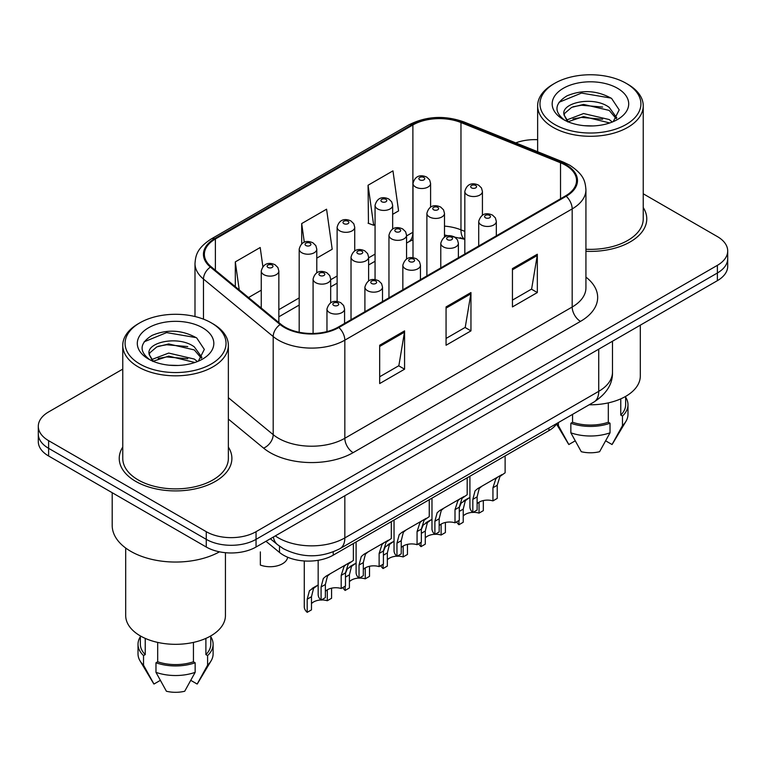 <?xml version="1.0" encoding="UTF-8"?>
<svg xmlns="http://www.w3.org/2000/svg" width="766" height="766" viewBox="0 0 766 766"><rect width="100%" height="100%" fill="white"/><g stroke="black" fill="none" stroke-linecap="round" stroke-linejoin="round"><path stroke-width="1.15" d="M464.828 239.547L462.051 238.427A46.937 27.097 0 0 0 460.098 237.68M557.035 423.339A35.207 20.328 180 0 1 548.935 430.616L333.229 555.159A35.207 20.328 180 0 1 279.504 552.439L265.974 541.294M122.761 447.076A56.33 32.517 0 0 0 119.237 458.394A56.33 32.517 0 0 0 135.735 481.393A56.33 32.517 0 0 0 197.121 488.44A56.33 32.517 0 0 0 231.887 458.394A56.33 32.517 0 0 0 228.364 447.076A56.33 32.517 0 0 1 231.887 458.394A56.33 32.517 0 0 1 197.121 488.44A56.33 32.517 0 0 1 135.735 481.393A56.33 32.517 0 0 1 119.237 458.394A56.33 32.517 0 0 1 122.761 447.076M565.547 165.217A37.553 21.678 180 0 1 576.539 180.546A37.553 21.678 180 0 1 565.547 195.876L338.189 327.13A37.553 21.678 180 0 1 280.883 324.238L211.167 266.76A37.553 21.678 180 0 1 204.378 254.322A37.553 21.678 180 0 1 215.38 238.992L412.884 124.963A37.553 21.678 180 0 1 460.969 122.541L560.53 162.785A37.553 21.678 180 0 1 565.547 165.217M566.208 164.834A38.492 22.224 0 0 0 561.066 162.344L461.515 122.091A38.492 22.224 0 0 0 412.223 124.58L214.71 238.609A38.492 22.224 0 0 0 210.401 267.066L280.117 324.545A38.492 22.224 0 0 0 338.859 327.513L566.208 196.259A38.492 22.224 0 0 0 566.208 164.834M122.761 369.116L48.612 411.926A35.207 20.328 0 0 0 38.3 426.298L38.3 441.628A35.207 20.328 0 0 0 48.612 456L206.265 547.02L206.265 539.35A35.207 20.328 0 0 0 256.045 539.35L717.388 273.002A35.207 20.328 0 0 0 727.7 258.63A35.207 20.328 0 0 1 717.388 273.002L256.045 539.35A35.207 20.328 0 0 1 206.265 539.35L48.612 448.33L206.265 539.35L206.265 531.69A35.207 20.328 0 0 0 256.045 531.69L717.388 265.333A35.207 20.328 0 0 0 727.7 250.97A35.207 20.328 0 0 0 717.388 236.598L643.239 193.788M38.3 433.968A35.207 20.328 0 0 0 48.612 448.33A35.207 20.328 0 0 1 38.3 433.968M379.677 345.246L379.677 383.565L404.572 369.193L404.572 330.874L379.677 345.246M379.677 376.767L398.856 365.698L404.477 332.147A9.384 5.419 -120 0 0 404.572 330.874M398.684 365.794L404.572 369.193M512.444 268.598L512.444 306.917L537.33 292.545L537.33 254.226L512.444 268.598M512.444 300.119L531.614 289.05L537.234 255.499A9.384 5.419 -120 0 0 537.33 254.226M531.441 289.146L537.33 292.545M446.061 306.917L446.061 345.246L470.956 330.874L470.956 292.545L446.061 306.917M446.061 338.448L465.23 327.379L470.851 293.818A9.384 5.419 -120 0 0 470.956 292.545M465.067 327.475L470.956 330.874M585.933 251.286A56.33 32.517 0 0 0 646.763 218.865A56.33 32.517 0 0 0 643.239 207.557A56.33 32.517 0 0 1 646.763 218.865A56.33 32.517 0 0 1 585.933 251.286M537.636 139.69A35.207 20.328 0 0 0 515.738 142.878M38.3 426.298A35.207 20.328 0 0 0 48.612 440.67L206.265 531.69M392.661 214.327L398.579 210.909L392.958 170.866L368.063 185.238L368.465 223.337M262.872 266.587L260.201 247.514L235.306 261.886L235.306 286.656M316.789 258.132L332.195 249.237L326.575 209.195L301.689 223.567L301.689 243.789M301.689 223.567L304.303 242.238M368.063 185.238L373.684 225.281L375.062 224.486M373.684 225.281L368.063 223.184M248.51 297.553L261.254 290.19M235.306 261.886L239.231 289.902M206.265 547.02A35.207 20.328 0 0 0 256.045 547.02L717.388 280.662A35.207 20.328 0 0 0 727.7 266.3L727.7 250.97M477.113 503.76A11.739 6.779 180 0 1 492.94 500.887L492.94 487.75L495.813 478.874L497.843 476.988L481.938 486.161L479.219 488.449L477.113 496.885L477.113 510.032L472.833 512.502A17.599 10.159 180 0 1 469.912 506.9L469.912 476.241M472.833 512.502L472.833 499.355L475.073 490.843L477.668 488.631L499.25 476.165M505.12 455.923L505.12 472.785L499.959 476.471L497.22 485.28L497.22 498.417L492.94 500.887M477.668 488.631L481.938 486.161L477.668 488.631M473.062 512.368A11.739 6.779 180 0 1 479.047 513.124L479.047 502.209M463.219 515.997A11.739 6.779 180 0 1 472.699 512.377M459.284 507.59L461.18 503.08L469.912 497.325L465.326 500.686L463.219 509.122L463.219 522.268L458.939 524.739A17.599 10.159 180 0 1 456.66 521.837M483.327 500.571L483.327 510.654L479.047 513.124M458.939 524.739L458.939 520.516M468.045 498.398L463.775 500.868M439.177 525.668A11.739 6.779 180 0 1 455.004 522.795L455.004 509.649L457.877 500.773L459.906 498.886L444.002 508.069L441.283 510.357L439.177 518.793L439.177 531.93L434.897 534.4A17.599 10.159 180 0 1 431.976 528.799L431.976 498.149M434.897 534.4L434.897 521.263L437.137 512.751L439.732 510.529L461.314 498.072M467.183 477.821L467.183 494.683L462.022 498.379L459.284 507.178L459.284 520.325L455.004 522.795M439.732 510.529L444.002 508.069L439.732 510.529M401.24 547.566A11.739 6.779 180 0 1 417.068 544.693L417.068 531.556L419.94 522.671L421.97 520.784L406.066 529.967L403.347 532.255L401.24 540.691L401.24 553.837L396.96 556.308A17.599 10.159 180 0 1 394.04 550.706L394.04 520.047M396.96 556.308L396.96 543.161L399.201 534.649L401.796 532.437L423.378 519.97M429.247 499.719L429.247 516.59L424.086 520.277L421.348 529.086L421.348 542.223L417.068 544.693M401.796 532.437L406.066 529.967L401.796 532.437M363.304 569.473A11.739 6.779 180 0 1 379.132 566.601L379.132 553.454L382.004 544.578L384.034 542.692L368.13 551.874L365.411 554.163L363.304 562.598L363.304 575.735L359.024 578.206A17.599 10.159 180 0 1 356.104 572.604L356.104 541.945M359.024 578.206L359.024 565.069L361.265 556.556L363.86 554.335L385.442 541.878M391.311 521.627L391.311 538.488L386.15 542.184L383.412 550.984L383.412 564.13L379.132 566.601M363.86 554.335L368.13 551.874L363.86 554.335M325.368 591.371A11.739 6.779 180 0 1 341.196 588.499L341.196 575.362L344.068 566.476L346.098 564.59L330.194 573.772L327.475 576.061L325.368 584.496L325.368 597.643L321.088 600.113A17.599 10.159 180 0 1 318.168 594.502L318.168 560.3M321.088 600.113L321.088 586.967L323.329 578.454L325.923 576.243L347.505 563.776M353.375 543.525L353.375 560.386L348.214 564.082L345.476 572.891L345.476 586.028L341.196 588.499M325.923 576.243L330.194 573.772L325.923 576.243M435.126 534.266A11.739 6.779 180 0 1 441.111 535.032L441.111 524.107M425.283 537.904A11.739 6.779 180 0 1 434.762 534.285M421.348 529.488L423.244 524.988L431.976 519.224L427.39 522.594L425.283 531.029L425.283 544.166L421.003 546.637A17.599 10.159 180 0 1 418.724 543.736M445.391 522.469L445.391 532.562L441.111 535.032M421.003 546.637L421.003 542.424M430.109 520.305L425.839 522.766M397.19 556.173A11.739 6.779 180 0 1 403.175 556.93L403.175 546.005M387.347 559.802A11.739 6.779 180 0 1 396.826 556.183M383.412 551.396L385.308 546.886L394.04 541.131L389.454 544.492L387.347 552.928L387.347 566.074L383.067 568.544A17.599 10.159 180 0 1 380.788 565.643M407.455 544.367L407.455 554.46L403.175 556.93M383.067 568.544L383.067 564.322M392.173 542.204L387.902 544.674M359.254 578.071A11.739 6.779 180 0 1 365.238 578.828L365.238 567.912M349.411 581.71A11.739 6.779 180 0 1 358.89 578.081M345.476 573.294L347.371 568.793L356.104 563.029L351.517 566.39L349.411 574.835L349.411 587.972L345.131 590.442A17.599 10.159 180 0 1 342.852 587.541M369.518 566.275L369.518 576.358L365.238 578.828M345.131 590.442L345.131 586.229M354.237 564.111L349.966 566.572M260.344 551.903L260.344 565.04A17.599 10.159 180 0 0 287.623 557.217M554.756 124.494A50.46 29.127 0 0 0 626.119 124.494A50.46 29.127 0 0 0 626.119 83.293L627.775 84.25A52.806 30.487 0 0 1 643.239 105.813A52.806 30.487 0 0 1 610.646 133.973A52.806 30.487 0 0 1 553.1 127.367A52.806 30.487 0 0 1 537.636 105.813A52.806 30.487 0 0 1 553.1 84.25L554.756 83.293A50.46 29.127 0 0 0 554.756 124.494M585.933 249.247A52.806 30.487 0 0 0 643.239 218.865L643.239 105.813M589.178 404.783A49.867 28.792 0 0 0 640.309 376.001L640.309 325.167M584.027 125.672L592.97 125.94M566.486 120.061L583.568 113.54L609.19 119.534L612.302 122.024M568.056 121.698L583.568 116.585L609.755 122.962M563.91 113.636L564.025 114.89L568.295 121.909M563.958 114.45C561.105 102.644 593.478 95.626 609.19 107.364L616.812 117.897M564.082 115.187L564.81 113.215L571.675 107.364L583.568 104.415L609.19 110.409L616.218 118.682M613.202 121.65L619.196 109.883L611.613 98.46C597.068 90.359 582.189 89.498 566.964 95.865C554.479 103.582 553.694 111.683 564.609 120.176L564.743 120.262M617.492 88.272A38.262 22.09 0 0 0 563.383 88.272A38.262 22.09 0 0 0 563.383 119.515A38.262 22.09 0 0 0 617.492 119.515A38.262 22.09 0 0 0 617.492 88.272M620.766 398.856L620.766 415.067A35.207 20.328 0 0 0 625.64 404.745L625.64 396.395M556.537 424.067L568.257 443.658A23.468 13.549 0 0 0 568.832 444.529L575.199 440.843M605.676 440.843L612.044 444.529A23.468 13.549 0 0 0 612.618 443.658L625.927 421.396A37.553 21.678 0 0 0 627.986 414.329L627.986 404.745A37.553 21.678 0 0 0 625.64 397.2M568.832 444.529L558.404 425.637L558.404 422.554M556.7 423.837A37.553 21.678 0 0 0 558.404 425.637M620.766 415.067L622.471 416.053L622.471 425.637A37.553 21.678 0 0 0 625.927 421.396M622.471 425.637L612.044 444.529M622.471 416.053A37.553 21.678 0 0 0 627.986 404.745M567.673 121.928L564.025 114.89M572.556 414.377L572.556 422.248A35.207 20.328 0 0 0 608.319 422.248L608.319 402.878M627.775 84.25L626.119 83.293A50.46 29.127 0 0 0 554.756 83.293M572.556 422.248L570.852 423.244L570.852 432.819L581.279 451.71A23.468 13.549 0 0 0 599.596 451.71L610.023 432.819L610.023 423.244L608.319 422.248M570.852 432.819A37.553 21.678 0 0 0 610.023 432.819M570.852 423.244A37.553 21.678 0 0 0 610.023 423.244M559.017 102.29L581.48 93.069L611.096 98.105M573.054 106.771L581.48 105.239L602.622 107.058M573.054 118.941L581.48 117.409L602.622 119.218M139.881 364.022A50.46 29.127 0 0 0 211.244 364.022A50.46 29.127 0 0 0 211.244 322.821L212.9 323.779A52.806 30.487 0 0 1 228.364 345.342A52.806 30.487 0 0 1 195.77 373.502A52.806 30.487 0 0 1 138.225 366.895A52.806 30.487 0 0 1 122.761 345.342A52.806 30.487 0 0 1 138.225 323.779L139.881 322.821A50.46 29.127 0 0 0 139.881 364.022M122.761 345.342L122.761 458.394A52.806 30.487 0 0 0 138.225 479.956A52.806 30.487 0 0 0 195.77 486.563A52.806 30.487 0 0 0 228.364 458.394L228.364 345.342M112.2 492.71L112.2 525.466A63.367 36.586 0 0 0 130.756 551.328A63.367 36.586 0 0 0 219.497 551.826M125.691 548.035L125.691 615.529A49.867 28.792 0 0 0 140.302 635.885A49.867 28.792 0 0 0 194.65 642.128A49.867 28.792 0 0 0 225.434 615.529L225.434 552.698M169.152 365.2L178.095 365.459M151.611 359.589L168.692 353.069L194.325 359.062L197.427 361.552M153.181 361.226L168.692 356.113L194.88 362.49M149.035 353.164L149.15 354.419L153.42 361.437M149.083 353.978C146.229 342.172 178.602 335.154 194.325 346.893L201.937 357.416M149.207 354.715L149.935 352.743L156.81 346.893L168.692 343.944L194.325 349.938L201.343 358.21M198.327 361.179L204.321 349.411L196.738 337.978C182.203 329.887 167.314 329.026 152.089 335.393C139.604 343.101 138.818 351.211 149.734 359.704L149.868 359.79M202.617 327.8A38.262 22.09 0 0 0 148.508 327.8A38.262 22.09 0 0 0 148.508 359.043A38.262 22.09 0 0 0 202.617 359.043A38.262 22.09 0 0 0 202.617 327.8M140.36 635.924L140.36 644.273A35.207 20.328 0 0 0 145.234 654.595L145.234 638.384M205.891 638.384L205.891 654.595A35.207 20.328 0 0 0 210.765 644.273L210.765 635.924M140.36 636.728A37.553 21.678 0 0 0 138.014 644.273L138.014 653.848A37.553 21.678 0 0 0 140.073 660.924L153.382 683.186A23.468 13.549 0 0 0 153.956 684.048L160.324 680.371M190.801 680.371L197.168 684.048A23.468 13.549 0 0 0 197.743 683.186L211.052 660.924A37.553 21.678 0 0 0 213.111 653.848L213.111 644.273A37.553 21.678 0 0 0 210.765 636.728M153.956 684.048L143.529 665.156L143.529 655.581L145.234 654.595M140.073 660.924A37.553 21.678 0 0 0 143.529 665.156M205.891 654.595L207.596 655.581L207.596 665.156A37.553 21.678 0 0 0 211.052 660.924M207.596 665.156L197.168 684.048M138.014 644.273A37.553 21.678 0 0 0 143.529 655.581M207.596 655.581A37.553 21.678 0 0 0 213.111 644.273M152.798 361.456L149.15 354.419M157.681 642.406L157.681 661.776A35.207 20.328 0 0 0 193.444 661.776L193.444 642.406M212.9 323.779L211.244 322.821A50.46 29.127 0 0 0 139.881 322.821M157.681 661.776L155.977 662.762L155.977 672.347L166.404 691.238A23.468 13.549 0 0 0 184.721 691.238L195.148 672.347L195.148 662.762L193.444 661.776M155.977 672.347A37.553 21.678 0 0 0 195.148 672.347M155.977 662.762A37.553 21.678 0 0 0 195.148 662.762M144.142 341.818L166.605 332.597L196.22 337.634M158.179 346.299L166.605 344.767L187.747 346.577M158.179 358.469L166.605 356.937L187.747 358.747M321.318 599.979A11.739 6.779 180 0 1 327.302 600.736L327.302 589.81M311.475 603.608A11.739 6.779 180 0 1 320.954 599.989M307.195 612.34L307.195 599.203L309.435 590.691L318.168 584.927L313.581 588.298L311.475 596.733L311.475 609.87L307.195 612.34A17.599 10.159 180 0 1 304.274 606.739L304.274 560.971M331.582 588.173L331.582 598.265L327.302 600.736M316.301 586.009L312.03 588.47M548.935 428.022L548.935 430.616M279.504 546.196L279.504 552.439M333.229 551.884L333.229 555.159M585.933 277.11A58.676 33.876 180 0 1 580.484 321.385L353.126 452.649A11.739 6.779 60 0 1 344.834 438.276L572.183 307.013A46.937 27.097 0 0 0 585.933 287.853L585.933 189.738A46.937 27.097 180 0 1 572.183 208.907A11.739 6.779 -120 0 0 566.208 196.259M353.126 452.649A58.676 33.876 180 0 1 270.159 452.649A58.676 33.876 180 0 1 263.581 448.12L228.364 419.088M280.117 324.545A11.739 7.851 129.5 0 0 273.194 336.542L273.194 434.657A46.937 27.097 0 0 0 278.451 438.276A46.937 27.097 0 0 0 344.834 438.276L344.834 340.161A46.937 27.097 180 0 1 273.194 336.542L203.478 279.063A46.937 27.097 180 0 1 194.995 263.523L194.995 316.54M585.933 189.738C585.176 181.676 584.429 174.964 569.751 165.207L563.585 162.21A11.739 5.496 112 0 0 561.066 162.344M563.585 162.21L464.024 121.966C444.586 115.092 426.135 116.087 408.68 124.963A11.739 6.779 60 0 1 412.223 124.58M214.71 238.609A11.739 6.779 -120 0 0 211.167 238.992C196.939 248.318 195.646 255.346 194.995 263.523M210.401 267.066A11.739 7.851 129.5 0 0 203.478 279.063L203.478 319.154M464.024 121.966A11.739 5.496 112 0 0 461.515 122.091M338.859 327.513A11.739 6.779 60 0 1 344.834 340.161L572.183 208.907L572.183 307.013A11.739 6.779 60 0 0 580.484 321.385M256.045 531.69L256.045 547.02M717.388 265.333L717.388 280.662M48.612 440.67L48.612 456M228.364 397.698L273.194 434.657A11.739 7.851 -50.5 0 1 263.581 448.12M215.38 238.992L215.38 270.226M560.53 162.785L560.53 198.767M460.969 122.541L460.969 229.848A37.553 21.678 0 0 0 444.491 226.123M464.828 231.399L460.969 229.848A21.122 9.891 -68 0 0 464.828 239.279L444.491 235.009M412.998 232.213A37.553 21.678 0 0 0 412.884 232.28L406.555 235.928M412.884 124.963L412.884 232.28A21.122 12.199 60 0 1 408.508 241.941L406.555 243.071M375.062 254.111L368.618 257.836M337.126 276.009L330.682 279.734M299.19 297.917L278.853 309.655M446.061 308.133L470.851 293.818M512.444 269.804L537.234 255.499M379.677 346.462L404.477 332.147M275.3 535.903A46.937 27.097 0 0 0 278.451 537.914A46.937 27.097 0 0 0 344.834 537.914L598.734 391.33A46.937 27.097 0 0 0 612.484 372.171C612.829 383.814 606.624 393.781 593.87 402.073L339.97 548.667A23.468 13.549 60 0 0 344.834 537.914L344.834 495.765M598.734 349.172L598.734 391.33A23.468 13.549 60 0 1 593.87 402.073M273.395 537.004A23.468 15.693 129.5 0 0 277.483 544.636L270.36 538.757M481.297 224.974A8.799 5.084 180 0 1 478.712 221.374C480.962 214.154 485.567 212.067 492.519 215.102L495.363 217.879L496.32 221.374A8.799 5.084 180 0 1 490.882 226.075A8.799 5.084 180 0 1 481.297 224.974M489.589 215.39A2.93 1.695 0 0 0 485.443 215.39A2.93 1.695 0 0 0 485.443 217.783A2.93 1.695 0 0 0 489.589 217.783A2.93 1.695 0 0 0 489.589 215.39M497.843 476.988L502.103 474.518M492.94 487.75L497.22 485.28M472.833 499.355L477.113 496.885M482.427 215.15L482.427 191.452A8.799 5.084 180 0 1 476.998 196.153A8.799 5.084 180 0 1 467.404 195.052A8.799 5.084 180 0 1 464.828 191.452L464.828 254.025M471.55 187.862A2.93 1.695 0 0 0 475.696 187.862A2.93 1.695 0 0 0 475.696 185.468A2.93 1.695 0 0 0 471.55 185.468A2.93 1.695 0 0 0 471.55 187.862M463.219 509.122L459.284 511.401M430.597 207.126L430.597 183.438A8.799 5.084 180 0 1 425.168 188.13A8.799 5.084 180 0 1 415.574 187.028A8.799 5.084 180 0 1 412.998 183.438L412.998 257.702M419.72 179.847A2.93 1.695 0 0 0 423.876 179.847A2.93 1.695 0 0 0 423.876 177.453A2.93 1.695 0 0 0 419.72 177.453A2.93 1.695 0 0 0 419.72 179.847M443.351 246.872A8.799 5.084 180 0 1 440.776 243.282C443.026 236.062 447.631 233.965 454.583 237L457.426 239.787L458.384 243.282A8.799 5.084 180 0 1 452.945 247.973A8.799 5.084 180 0 1 443.351 246.872M451.653 237.288A2.93 1.695 0 0 0 447.507 237.288A2.93 1.695 0 0 0 447.507 239.691A2.93 1.695 0 0 0 451.653 239.691A2.93 1.695 0 0 0 451.653 237.288M459.906 498.886L464.167 496.425M455.004 509.649L459.284 507.178M434.897 521.263L439.177 518.793M405.415 268.78A8.799 5.084 180 0 1 402.839 265.18C405.09 257.96 409.695 255.873 416.647 258.908L419.49 261.685L420.448 265.18A8.799 5.084 180 0 1 415.009 269.881A8.799 5.084 180 0 1 405.415 268.78M413.717 259.195A2.93 1.695 0 0 0 409.571 259.195A2.93 1.695 0 0 0 409.571 261.589A2.93 1.695 0 0 0 413.717 261.589A2.93 1.695 0 0 0 413.717 259.195M421.97 520.784L426.231 518.323M417.068 531.556L421.348 529.086M396.96 543.161L401.24 540.691M367.479 290.678A8.799 5.084 180 0 1 364.903 287.087C367.153 279.868 371.759 277.771 378.71 280.806L381.554 283.592L382.512 287.087A8.799 5.084 180 0 1 377.073 291.779A8.799 5.084 180 0 1 367.479 290.678M375.78 281.093A2.93 1.695 0 0 0 371.634 281.093A2.93 1.695 0 0 0 371.634 283.487A2.93 1.695 0 0 0 375.78 283.487A2.93 1.695 0 0 0 375.78 281.093M384.034 542.692L388.295 540.231M379.132 553.454L383.412 550.984M359.024 565.069L363.304 562.598M329.543 312.576A8.799 5.084 180 0 1 326.967 308.985C329.217 301.766 333.823 299.669 340.774 302.704L343.618 305.49L344.576 308.985A8.799 5.084 180 0 1 339.137 313.677A8.799 5.084 180 0 1 329.543 312.576M337.844 303.001A2.93 1.695 0 0 0 333.698 303.001A2.93 1.695 0 0 0 333.698 305.395A2.93 1.695 0 0 0 337.844 305.395A2.93 1.695 0 0 0 337.844 303.001M346.098 564.59L350.359 562.129M341.196 575.362L345.476 572.891M321.088 586.967L325.368 584.496M444.491 237.048L444.491 213.36A8.799 5.084 180 0 1 439.062 218.051A8.799 5.084 180 0 1 429.467 216.95A8.799 5.084 180 0 1 426.892 213.36L426.892 275.923M433.613 209.769A2.93 1.695 0 0 0 437.759 209.769A2.93 1.695 0 0 0 437.759 207.366A2.93 1.695 0 0 0 433.613 207.366A2.93 1.695 0 0 0 433.613 209.769M425.283 531.029L421.348 533.299M406.555 258.956L406.555 235.258A8.799 5.084 180 0 1 401.125 239.959A8.799 5.084 180 0 1 391.531 238.858A8.799 5.084 180 0 1 388.956 235.258L388.956 297.83M395.677 231.667A2.93 1.695 0 0 0 399.823 231.667A2.93 1.695 0 0 0 399.823 229.273A2.93 1.695 0 0 0 395.677 229.273A2.93 1.695 0 0 0 395.677 231.667M387.347 552.928L383.412 555.197M368.618 280.854L368.618 257.165A8.799 5.084 180 0 1 363.189 261.857A8.799 5.084 180 0 1 353.595 260.756A8.799 5.084 180 0 1 351.02 257.165L351.02 319.728M357.741 253.575A2.93 1.695 0 0 0 361.887 253.575A2.93 1.695 0 0 0 361.887 251.171A2.93 1.695 0 0 0 357.741 251.171A2.93 1.695 0 0 0 357.741 253.575M349.411 574.835L345.476 577.104M392.661 229.034L392.661 205.336A8.799 5.084 180 0 1 387.232 210.037A8.799 5.084 180 0 1 377.638 208.936A8.799 5.084 180 0 1 375.062 205.336L375.062 279.609M381.784 201.745A2.93 1.695 0 0 0 385.94 201.745A2.93 1.695 0 0 0 385.94 199.351A2.93 1.695 0 0 0 381.784 199.351A2.93 1.695 0 0 0 381.784 201.745M354.725 250.932L354.725 227.243A8.799 5.084 180 0 1 349.296 231.935A8.799 5.084 180 0 1 339.702 230.834A8.799 5.084 180 0 1 337.126 227.243L337.126 301.507M343.848 223.653A2.93 1.695 0 0 0 348.003 223.653A2.93 1.695 0 0 0 348.003 221.25A2.93 1.695 0 0 0 343.848 221.25A2.93 1.695 0 0 0 343.848 223.653M316.789 272.83L316.789 249.142A8.799 5.084 180 0 1 311.36 253.843A8.799 5.084 180 0 1 301.766 252.732A8.799 5.084 180 0 1 299.19 249.142L299.19 332.252M305.912 245.551A2.93 1.695 0 0 0 310.067 245.551A2.93 1.695 0 0 0 310.067 243.157A2.93 1.695 0 0 0 305.912 243.157A2.93 1.695 0 0 0 305.912 245.551M278.853 322.563L278.853 271.049A8.799 5.084 180 0 1 273.424 275.741A8.799 5.084 180 0 1 263.83 274.64A8.799 5.084 180 0 1 261.254 271.049L261.254 308.056M267.976 267.449A2.93 1.695 0 0 0 272.131 267.449A2.93 1.695 0 0 0 272.131 265.055A2.93 1.695 0 0 0 267.976 265.055A2.93 1.695 0 0 0 267.976 267.449M330.682 302.752L330.682 279.063A8.799 5.084 180 0 1 325.253 283.755A8.799 5.084 180 0 1 315.659 282.654A8.799 5.084 180 0 1 313.083 279.063L313.083 333.469M319.805 275.473A2.93 1.695 0 0 0 323.951 275.473A2.93 1.695 0 0 0 323.951 273.079A2.93 1.695 0 0 0 319.805 273.079A2.93 1.695 0 0 0 319.805 275.473M311.475 596.733L307.195 599.203M408.68 124.963L211.167 238.992M412.998 239.729L408.508 241.941M375.062 261.254L368.618 264.979M337.126 283.161L330.682 286.877M299.19 305.06L278.853 316.798M339.97 548.667C321.088 558.155 302.197 558.155 283.315 548.667L277.483 544.636M612.484 372.171L612.484 341.234M478.712 246.001L478.712 221.374M496.32 235.842L496.32 221.374M482.427 191.452L481.479 187.957L478.635 185.18C475.016 183.438 467.432 181.638 464.828 191.452M430.597 183.438L429.649 179.943L426.806 177.157C423.196 175.424 415.612 173.614 412.998 183.438M440.776 267.909L440.776 243.282M458.384 257.74L458.384 243.282M402.839 289.807L402.839 265.18M420.448 279.647L420.448 265.18M364.903 311.714L364.903 287.087M382.512 301.545L382.512 287.087M326.967 331.592L326.967 308.985M344.576 323.453L344.576 308.985M444.491 213.36L443.543 209.865L440.699 207.079C437.08 205.345 429.496 203.536 426.892 213.36M406.555 235.258L405.607 231.763L402.763 228.986C399.143 227.243 391.56 225.443 388.956 235.258M368.618 257.165L367.67 253.67L364.827 250.884C361.207 249.151 353.624 247.341 351.02 257.165M392.661 205.336L391.713 201.841L388.869 199.064C385.26 197.322 377.676 195.522 375.062 205.336M354.725 227.243L353.777 223.749L350.933 220.962C347.324 219.229 339.74 217.42 337.126 227.243M316.789 249.142L315.841 245.647L312.997 242.86C309.387 241.127 301.804 239.327 299.19 249.142M278.853 271.049L277.905 267.554L275.061 264.768C271.451 263.035 263.868 261.225 261.254 271.049M537.636 151.725L537.636 105.813M330.682 279.063L329.734 275.569L326.89 272.782C323.271 271.049 315.688 269.239 313.083 279.063"/></g></svg>
